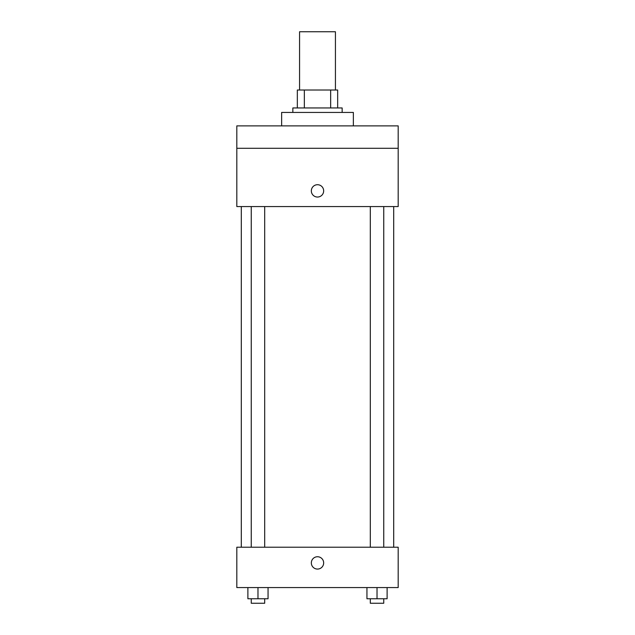 <?xml version="1.0" encoding="UTF-8"?>
<svg xmlns="http://www.w3.org/2000/svg" width="635" height="635" viewBox="0 0 635 635"><rect width="100%" height="100%" fill="white"/><g stroke="black" fill="none" stroke-linecap="round" stroke-linejoin="round"><path stroke-width="0.95" d="M335.431 90.019L335.431 31.75L299.569 31.75L299.569 90.019M304.348 107.95L304.348 90.019L297.331 90.019L297.331 107.95L297.331 90.019M304.348 90.019L337.669 90.019L337.669 107.95M330.652 107.95L330.652 90.019M292.846 112.435L292.846 107.95L342.154 107.95L342.154 112.435M353.362 125.881L353.362 112.435L281.638 112.435L281.638 125.881M236.815 125.881L398.185 125.881L398.185 148.288L236.815 148.288L236.815 125.881M398.185 148.288L398.185 206.565L236.815 206.565L236.815 148.288M317.5 197.041A6.159 6.159 0 0 1 312.166 187.793A6.159 6.159 0 0 1 322.834 187.793A6.159 6.159 0 0 1 317.5 197.041M236.815 547.219L398.185 547.219L398.185 587.565L236.815 587.565L236.815 547.219M317.5 569.071A6.159 6.159 0 0 1 312.166 559.824A6.159 6.159 0 0 1 322.834 559.824A6.159 6.159 0 0 1 317.5 569.071M366.943 587.565L366.943 598.765L387.112 598.765L387.112 587.565L387.112 598.765M377.023 598.765L377.023 587.565M383.746 598.765L383.746 603.25L370.3 603.25L370.3 598.765M247.888 587.565L247.888 598.765L268.057 598.765L268.057 587.565L268.057 598.765M257.977 598.765L257.977 587.565M264.7 598.765L264.7 603.25L251.254 603.25L251.254 598.765M393.7 547.219L393.7 206.565M241.3 547.219L241.3 206.565M370.3 206.565L370.3 547.219M383.746 206.565L383.746 547.219M264.7 547.219L264.7 206.565M251.254 547.219L251.254 206.565"/></g></svg>
